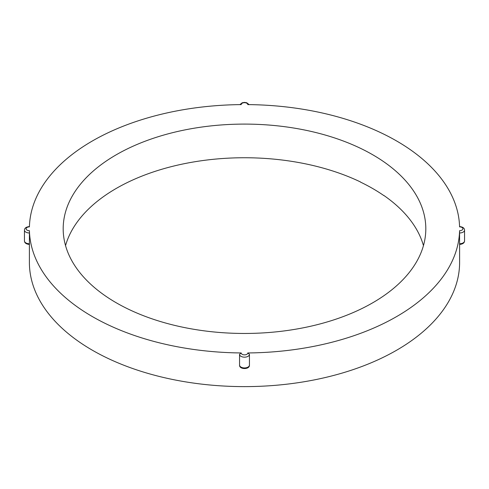 <?xml version="1.0" encoding="UTF-8"?>
<svg xmlns="http://www.w3.org/2000/svg" width="489" height="489" viewBox="0 0 489 489"><rect width="100%" height="100%" fill="white"/><g stroke="black" fill="none" stroke-linecap="round" stroke-linejoin="round"><path stroke-width="0.73" d="M423.456 245.6A181.315 104.683 0 0 0 383.834 195.441L383.938 195.514M65.544 245.6A181.315 104.683 0 0 1 181.052 164.365A181.315 104.683 0 0 1 360.521 181.981L360.521 182.116A181.315 104.683 180 0 1 383.834 195.576M459.605 244.445L459.605 262.428A215.105 124.188 180 0 1 244.5 386.616A215.105 124.188 180 0 1 29.395 262.428L29.395 244.445M459.581 244.139L459.581 230.686A215.105 124.188 180 0 1 247.795 352.954L249.445 354.317A4.945 2.855 0 0 0 249.445 354.281M247.795 352.954A3.295 1.901 180 0 1 244.5 354.873A3.295 1.901 180 0 1 241.205 352.954L239.555 354.317A4.945 2.855 0 0 0 244.5 357.172A4.945 2.855 0 0 0 249.445 354.317L249.445 365.081A4.945 2.855 180 0 1 244.5 367.936A4.945 2.855 180 0 1 239.555 365.081A4.945 2.855 180 0 1 239.555 365.051L239.555 354.348M249.445 354.348L249.445 365.051A4.945 2.855 180 0 1 249.445 365.081C249.836 369.702 239.139 369.666 239.555 365.081L239.555 354.317A4.945 2.855 0 0 1 239.555 354.281M241.205 352.954A215.105 124.188 180 0 1 29.419 230.686L29.419 244.139M29.45 238.039L29.45 232.978A4.945 2.855 0 0 1 24.45 230.123L24.45 240.894A4.945 2.855 180 0 0 29.45 243.748M29.419 230.686A3.295 1.901 180 0 1 26.1 228.779A3.295 1.901 180 0 1 29.419 226.878A215.105 124.188 180 0 1 241.205 104.603A3.295 1.901 180 0 1 244.5 102.684A3.295 1.901 180 0 1 247.795 104.603A215.105 124.188 180 0 1 407.808 147.953A215.105 124.188 180 0 1 459.581 226.878A3.295 1.901 180 0 1 462.9 228.779A3.295 1.901 180 0 1 459.581 230.686M116.29 302.801A181.315 104.683 180 0 1 63.185 228.779A181.315 104.683 180 0 1 182.807 130.343A181.315 104.683 180 0 1 383.834 161.792A181.315 104.683 180 0 1 425.815 228.779A181.315 104.683 180 0 1 313.889 325.491A181.315 104.683 180 0 1 116.29 302.801M459.568 244.445C462.814 244.109 464.477 242.929 464.55 240.894A4.945 2.855 180 0 1 459.55 243.748M459.55 232.978A4.945 2.855 0 0 0 464.55 230.123L464.55 240.894M29.432 244.445C26.186 244.109 24.523 242.929 24.45 240.894M29.432 226.572C26.186 226.908 24.523 228.094 24.45 230.123M249.115 104.622L246.78 102.763L244.494 102.384L242.22 102.763L239.885 104.622M459.568 226.572C462.814 226.908 464.477 228.094 464.55 230.123"/></g></svg>
